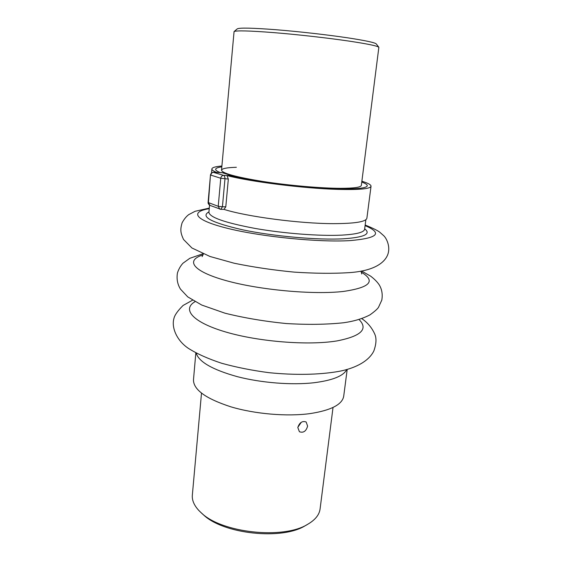 <?xml version="1.0" encoding="UTF-8"?>
<svg xmlns="http://www.w3.org/2000/svg" width="562" height="562" viewBox="0 0 562 562"><rect width="100%" height="100%" fill="white"/><g stroke="black" fill="none" stroke-linecap="round" stroke-linejoin="round"><path stroke-width="0.84" d="M234.066 31.57L237.276 28.859C239.496 27.636 252.359 27.924 275.886 29.716C298.541 31.521 327.232 34.774 347.569 37.816C365.455 40.548 375.03 42.6 376.308 43.962L378.858 47.306C377.608 45.965 367.66 43.899 349.016 41.096C327.808 37.97 297.804 34.577 274.165 32.652C249.633 30.741 236.265 30.383 234.066 31.57L221.519 170.195C221.955 168.53 226.9 167.56 236.363 167.293M221.519 170.195C222.264 173.328 236.117 177.1 263.072 181.498C288.868 185.495 321.064 188.298 340.67 188.326C354.095 188.284 360.987 187.301 361.352 185.383L378.858 47.306M301.295 422.266L297.846 427.289M297.811 427.527L299.42 431.735C303.41 433.126 306.142 431.251 307.611 426.108L306.142 421.978C302.251 420.699 299.476 422.554 297.811 427.527M307.765 524.255L305.321 525.653C282.068 540.468 222.7 534.012 203.177 514.553L201.084 512.67C221.379 532.938 283.592 539.696 307.765 524.255C315.212 519.899 319.314 514.806 320.08 508.975L333.027 407.457M201.498 393.168L192.345 495.101C191.888 500.229 194.101 505.393 198.962 510.612L201.084 512.67M216.293 172.365L214.326 171.354M195.829 352.929L193.483 379.835C193.384 389.663 205.811 398.648 230.771 406.797C254.951 414.039 287.063 416.751 310.21 413.583C331.151 410.316 342.321 404.507 343.719 396.154L347.204 369.367M196.194 353.119C198.822 361.893 212.555 369.747 237.396 376.681C261.372 382.884 291.804 385.265 313.954 382.743C332.62 380.376 343.572 375.957 346.81 369.48M221.821 166.851C217.866 167.399 215.815 168.207 215.653 169.281C215.569 170.209 217.044 171.291 220.079 172.527L216.595 172.379C213.356 171.073 211.783 169.921 211.874 168.944C212.141 167.518 215.478 166.535 221.899 166.008M361.879 181.217C368.033 183.114 371.089 184.786 371.039 186.233C370.379 188.895 359.167 189.942 337.404 189.373C303.606 188.418 250.132 181.674 226.985 175.569L228.341 179.067L225.791 206.83L223.992 209.387L220.845 209.331L222.426 206.767L225.791 206.83M371.039 186.233L366.881 218.211C366.101 221.786 354.889 223.599 333.245 223.648C299.694 223.627 246.866 216.651 223.992 209.387M361.773 182.053C365.518 183.437 367.351 184.666 367.274 185.748C366.628 188.298 355.894 189.289 335.071 188.734C303.094 187.813 252.781 181.491 230.518 175.716L226.985 175.569M208.102 202.362L209.998 205.39C208.579 204.449 207.947 203.437 208.102 202.362L210.483 174.93L208.425 202.608L218.232 206.303L222.426 206.767L224.962 178.941C224.969 177.03 224.54 175.836 223.669 175.365L213.223 172.309M232.731 176.25L232.099 175.702L232.668 175.801L222.566 172.724L213.518 172.253C211.993 172.351 210.982 173.244 210.483 174.93M209.998 205.39L220.845 209.331L219.819 209.134L218.232 206.303L220.754 178.252L228.341 179.067M361.148 272.071C376.147 281.063 370.225 287.519 343.396 291.439C313.392 294.917 259.37 289.978 225.91 280.571C192.218 271.193 185.32 260.192 203.1 254.902M358.999 319.49C368.539 328.995 361.254 336.125 337.151 340.881C308.742 345.672 258.892 341.794 225.783 332.009C192.492 322.258 181.814 309.311 195.021 301.675M365.855 219.721L364.619 229.226C364.113 232.331 356.463 234.298 341.661 235.134C319.827 236.237 283.754 233.483 254.951 228.404C224.905 222.728 209.556 217.361 208.916 212.31L208.811 212.654M364.668 228.804C371.412 234.01 364.345 237.34 343.466 238.801C318.05 240.22 273.877 236.349 242.995 229.893C211.396 222.664 200.044 216.665 208.952 211.888M365.089 225.615C382.968 233.223 377.875 238.225 349.81 240.62C318.998 242.461 262.63 236.925 228.762 228.643C194.635 220.381 189.387 211.888 209.233 208.678M232.099 175.702L222.004 172.632L213.686 172.281C212.092 172.394 211.136 173.335 210.82 175.105L220.754 178.252C221.077 176.447 222.053 175.485 223.669 175.365L232.099 175.702M361.169 271.081L361.71 273.968M202.144 256.63L203.296 253.94M209.282 208.095L195.105 211.291L188.72 214.635C186.275 216.447 184.055 219.194 182.074 222.875C180.191 229.486 180.353 232.556 183.514 239.454L191.937 247.997L210.033 256.497L234.192 263.234C253.174 267.133 273.181 270.097 294.221 272.12C314.875 273.483 333.217 273.659 349.255 272.647C379.245 270.596 387.415 259.138 388.532 251.636C389.607 245.629 386.775 238.667 383.811 235.787L379.666 232.12C377.278 230.336 372.444 227.975 365.159 225.025M202.931 253.785L189.808 258.309L182.966 263.234C180.578 265.819 178.744 269.029 177.459 272.879C176.447 278.822 177.459 284.246 180.5 289.163L187.75 296.891L201.758 305.054L224.955 313.182C243.831 317.874 264.224 321.331 286.142 323.536C307.702 324.829 326.915 324.555 343.782 322.728C354.018 321.267 362.757 318.64 370 314.846C374.643 311.496 377.481 308.974 378.514 307.281L381.802 300.108C382.806 294.326 381.914 289.191 379.125 284.695C377.158 281.815 374.334 278.97 370.653 276.16L361.556 271.01M192.527 300.213L183.086 305.454C177.74 310.793 174.698 315.085 173.967 318.338C171.241 327.351 176.644 340.432 188.263 348.278C196.918 353.772 208.066 358.767 221.709 363.277C236.433 367.337 252.268 370.484 269.219 372.704C294.769 375.254 319.139 374.826 338.387 371.468C351.77 369.101 367.92 362.89 373.8 351.06C376.378 343.881 376.666 338.148 374.657 333.884C371.84 327.639 367.534 322.539 361.745 318.591M346.375 369.599L346.262 370.47M196.588 353.329L196.51 354.2M364.619 229.226L364.64 229.584M209.542 205.172L208.916 212.31M211.874 168.944L211.53 172.927M222.566 172.724L221.828 172.597"/></g></svg>
